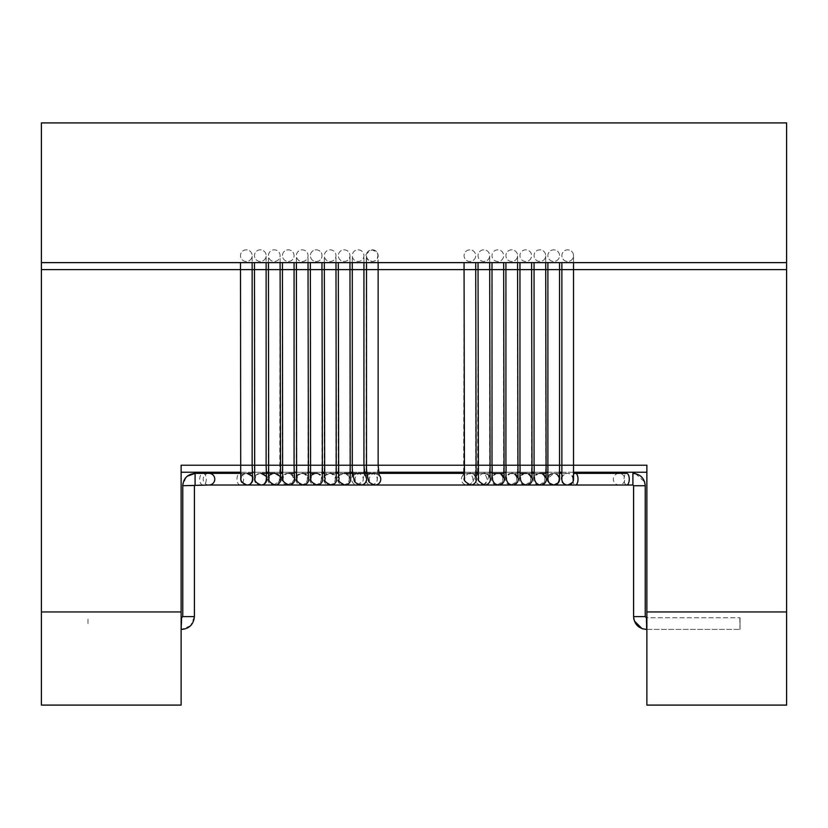 <?xml version="1.0" encoding="UTF-8"?>
<svg xmlns="http://www.w3.org/2000/svg" width="828" height="828" viewBox="0 0 828 828"><rect width="100%" height="100%" fill="white"/><g stroke="black" fill="none" stroke-linecap="round" stroke-linejoin="round"><path stroke-width="0.62" stroke-dasharray="4.14 3.1" d="M252.147 479.205A5.817 5.817 0 0 1 246.33 485.022A5.817 5.817 0 0 1 240.503 479.205A5.817 5.817 0 0 1 246.33 473.378A5.817 5.817 0 0 1 252.147 479.205L252.147 465.232L240.503 465.232L252.147 465.232L240.503 465.232L252.147 465.232L252.147 269.618L240.503 269.618L252.147 269.618L240.503 269.618L252.147 269.618L252.147 255.645A5.817 5.817 0 0 0 246.33 249.828A5.817 5.817 0 0 0 240.503 255.645A5.817 5.817 0 0 0 246.33 261.472A5.817 5.817 0 0 0 252.147 255.645A5.817 5.817 0 0 0 246.33 249.828A5.817 5.817 0 0 0 240.503 255.645A5.817 5.817 0 0 0 246.33 261.472A5.817 5.817 0 0 0 252.147 255.645A5.817 5.817 0 0 0 246.33 249.828A5.817 5.817 0 0 0 240.503 255.645A5.817 5.817 0 0 0 246.33 261.472A5.817 5.817 0 0 0 252.147 255.645L252.147 262.631M280.071 256.214A5.817 5.817 0 0 0 274.275 249.828A5.817 5.817 0 0 0 268.458 255.645A5.817 5.817 0 0 0 273.985 261.462A5.817 5.817 0 0 0 280.092 255.645A5.817 5.817 0 0 0 274.275 249.828A5.817 5.817 0 0 0 268.448 255.645A5.817 5.817 0 0 0 273.985 261.462A5.817 5.817 0 0 0 280.071 256.214M307.933 256.783A5.817 5.817 0 0 0 302.22 249.828A5.817 5.817 0 0 0 296.403 255.645A5.817 5.817 0 0 0 307.933 256.783A5.817 5.817 0 0 0 302.22 249.828A5.817 5.817 0 0 0 296.393 255.645A5.817 5.817 0 0 0 307.933 256.783M335.733 257.332A5.817 5.817 0 0 0 330.165 249.828A5.817 5.817 0 0 0 324.348 255.645A5.817 5.817 0 0 0 335.733 257.332A5.817 5.817 0 0 0 330.165 249.828A5.817 5.817 0 0 0 324.338 255.645A5.817 5.817 0 0 0 335.733 257.332M363.492 257.87A5.817 5.817 0 0 0 358.11 249.828A5.817 5.817 0 0 0 356.971 261.358A5.817 5.817 0 0 0 363.927 255.645A5.817 5.817 0 0 0 358.11 249.828A5.817 5.817 0 0 0 356.971 261.358A5.817 5.817 0 0 0 363.492 257.87M474.02 259.744A5.817 5.817 0 0 0 469.89 249.828A5.817 5.817 0 0 0 467.675 261.027A5.817 5.817 0 0 0 475.707 255.645A5.817 5.817 0 0 0 469.89 249.828A5.817 5.817 0 0 0 467.675 261.027A5.817 5.817 0 0 0 475.707 255.645A5.817 5.817 0 0 0 469.89 249.828A5.817 5.817 0 0 0 467.675 261.027A5.817 5.817 0 0 0 474.02 259.744M501.54 260.137A5.817 5.817 0 0 0 497.835 249.828A5.817 5.817 0 0 0 495.351 260.913A5.817 5.817 0 0 0 503.652 255.645A5.817 5.817 0 0 0 497.835 249.828A5.817 5.817 0 0 0 495.351 260.913A5.817 5.817 0 0 0 501.54 260.137M529.03 260.478A5.817 5.817 0 0 0 525.78 249.828A5.817 5.817 0 0 0 523.048 260.789A5.817 5.817 0 0 0 531.597 255.645A5.817 5.817 0 0 0 525.78 249.828A5.817 5.817 0 0 0 523.048 260.789A5.817 5.817 0 0 0 529.03 260.478M556.488 260.768A5.817 5.817 0 0 0 553.725 249.828A5.817 5.817 0 0 0 547.898 255.645A5.817 5.817 0 0 0 556.488 260.768A5.817 5.817 0 0 0 553.725 249.828A5.817 5.817 0 0 0 547.898 255.645A5.817 5.817 0 0 0 556.488 260.768A5.817 5.817 0 0 0 553.725 249.828A5.817 5.817 0 0 0 547.898 255.645A5.817 5.817 0 0 0 556.488 260.768M547.898 479.205A5.817 5.817 0 0 1 556.488 474.082A5.817 5.817 0 0 1 559.542 479.205M87.975 623.587L87.975 617.76L87.975 623.587M632.716 474.082L632.851 484.97L632.954 473.44M621.766 474.082A5.817 5.703 90 0 1 619.841 484.97A5.817 5.703 90 0 1 613.403 480.012A5.817 5.703 90 0 1 621.766 474.082M553.797 485.022A5.817 5.703 90 0 1 553.094 473.44A5.817 5.703 90 0 1 559.542 478.543M644.546 485.539L633.658 485.674L645.188 485.777M644.546 616.415L633.658 616.549L645.188 616.653M646.223 618.464L646.357 629.352L646.461 617.823M739.839 618.464L739.973 629.352L740.077 617.823M573.514 472.219L561.87 472.219M559.542 472.219L547.898 472.219M545.797 472.219L534.143 472.219M531.7 472.219L520.046 472.219M517.655 472.219L506.011 472.219M503.755 472.219L492.101 472.219M489.783 472.219L478.129 472.219M475.81 472.219L464.156 472.219M378.551 472.219L366.835 472.219M364.341 472.219L352.624 472.219M350.058 472.219L338.404 472.219M336.085 472.219L324.431 472.219M322.113 472.219L310.459 472.219M308.14 472.219L296.486 472.219M294.168 472.219L282.514 472.219M280.195 472.219L268.541 472.219M266.223 472.219L254.569 472.219M252.25 472.219L240.596 472.219M41.4 262.631L786.6 262.631L786.6 122.906L41.4 122.906L41.4 262.631L786.6 262.631L41.4 262.631L41.4 611.944L181.125 611.944L181.125 705.094L181.125 611.944L181.125 705.094L41.4 705.094L41.4 611.944L181.125 611.944L41.4 611.944L41.4 705.094L181.125 705.094L41.4 705.094L41.4 611.944L181.125 611.944L181.125 465.232L181.125 472.219L646.875 472.219L646.875 465.232L646.875 472.219M181.125 472.219L181.125 465.232L646.875 465.232L646.875 705.094L646.875 611.944L786.6 611.944L786.6 705.094L786.6 611.944L646.875 611.944L786.6 611.944L646.875 611.944L646.875 705.094L786.6 705.094L646.875 705.094L786.6 705.094L786.6 262.631M266.119 479.205A5.817 5.817 0 0 1 260.302 485.022A5.817 5.817 0 0 1 254.475 479.205A5.817 5.817 0 0 1 260.302 473.378A5.817 5.817 0 0 1 266.119 479.205L266.119 465.232L254.475 465.232L266.119 465.232L254.475 465.232L266.119 465.232L266.119 269.618L254.475 269.618L266.119 269.618L254.475 269.618L266.119 269.618L266.119 255.645A5.817 5.817 0 0 0 260.302 249.828A5.817 5.817 0 0 0 254.475 255.645A5.817 5.817 0 0 0 260.302 261.472A5.817 5.817 0 0 0 266.119 255.645A5.817 5.817 0 0 0 260.302 249.828A5.817 5.817 0 0 0 254.475 255.645A5.817 5.817 0 0 0 260.302 261.472A5.817 5.817 0 0 0 266.119 255.645A5.817 5.817 0 0 0 260.302 249.828A5.817 5.817 0 0 0 254.475 255.645A5.817 5.817 0 0 0 260.302 261.472A5.817 5.817 0 0 0 266.119 255.645L266.119 262.631M294.043 256.214A5.817 5.817 0 0 0 288.248 249.828A5.817 5.817 0 0 0 282.431 255.645A5.817 5.817 0 0 0 287.958 261.462A5.817 5.817 0 0 0 294.075 255.645A5.817 5.817 0 0 0 288.248 249.828A5.817 5.817 0 0 0 282.431 255.645A5.817 5.817 0 0 0 287.958 261.462A5.817 5.817 0 0 0 294.075 255.645A5.817 5.817 0 0 0 288.248 249.828A5.817 5.817 0 0 0 282.431 255.645A5.817 5.817 0 0 0 287.958 261.462A5.817 5.817 0 0 0 294.043 256.214M321.906 256.783A5.817 5.817 0 0 0 316.192 249.828A5.817 5.817 0 0 0 310.365 255.645A5.817 5.817 0 0 0 321.906 256.783A5.817 5.817 0 0 0 316.192 249.828A5.817 5.817 0 0 0 310.365 255.645A5.817 5.817 0 0 0 321.906 256.783A5.817 5.817 0 0 0 316.192 249.828A5.817 5.817 0 0 0 310.365 255.645A5.817 5.817 0 0 0 321.906 256.783M349.706 257.332A5.817 5.817 0 0 0 344.137 249.828A5.817 5.817 0 0 0 338.321 255.645A5.817 5.817 0 0 0 349.706 257.332A5.817 5.817 0 0 0 344.137 249.828A5.817 5.817 0 0 0 338.321 255.645A5.817 5.817 0 0 0 349.706 257.332A5.817 5.817 0 0 0 344.137 249.828A5.817 5.817 0 0 0 338.321 255.645A5.817 5.817 0 0 0 349.706 257.332M377.464 257.881A5.817 5.817 90 0 0 372.559 249.839A5.817 5.817 90 0 0 366.276 255.407A5.817 5.817 90 0 0 377.464 257.881L377.91 255.707L377.91 269.618L366.266 269.618L377.464 269.618M377.692 257.881A5.817 5.817 90 0 0 372.31 249.828A5.817 5.817 90 0 0 366.493 255.645A5.817 5.817 90 0 0 377.692 257.881A5.817 5.817 90 0 0 372.31 249.828A5.817 5.817 90 0 0 366.493 255.645A5.817 5.817 90 0 0 377.692 257.881M487.992 259.744A5.817 5.817 0 0 0 483.862 249.828A5.817 5.817 0 0 0 481.648 261.027A5.817 5.817 0 0 0 489.679 255.645A5.817 5.817 0 0 0 483.862 249.828A5.817 5.817 0 0 0 481.648 261.027A5.817 5.817 0 0 0 489.679 255.645A5.817 5.817 0 0 0 483.862 249.828A5.817 5.817 0 0 0 481.648 261.027A5.817 5.817 0 0 0 487.992 259.744M515.451 260.127A5.817 5.817 0 0 0 511.735 249.828A5.817 5.817 0 0 0 509.261 260.913A5.817 5.817 0 0 0 517.562 255.645A5.817 5.817 0 0 0 511.735 249.828A5.817 5.817 0 0 0 509.261 260.913A5.817 5.817 0 0 0 517.562 255.645A5.817 5.817 0 0 0 511.735 249.828A5.817 5.817 0 0 0 509.261 260.913A5.817 5.817 0 0 0 515.451 260.127M543.127 260.478A5.817 5.817 0 0 0 539.877 249.828A5.817 5.817 0 0 0 537.144 260.779A5.817 5.817 0 0 0 545.704 255.645A5.817 5.817 0 0 0 539.877 249.828A5.817 5.817 0 0 0 537.144 260.779A5.817 5.817 0 0 0 545.704 255.645A5.817 5.817 0 0 0 539.877 249.828A5.817 5.817 0 0 0 537.144 260.779A5.817 5.817 0 0 0 543.127 260.478M570.461 260.768A5.817 5.817 0 0 0 567.697 249.828A5.817 5.817 0 0 0 561.87 255.645A5.817 5.817 0 0 0 570.461 260.768A5.817 5.817 0 0 0 567.697 249.828A5.817 5.817 0 0 0 561.87 255.645A5.817 5.817 0 0 0 570.461 260.768A5.817 5.817 0 0 0 567.697 249.828A5.817 5.817 0 0 0 561.87 255.645A5.817 5.817 0 0 0 570.461 260.768M561.87 479.205A5.817 5.817 0 0 1 570.461 474.082A5.817 5.817 0 0 1 573.514 479.205M740.025 618.464L740.025 629.404L740.025 618.464M247.075 485.022A5.817 5.817 90 0 1 241.207 479.267A5.817 5.817 90 0 1 252.519 477.321M279.398 478.915A5.817 5.817 90 0 1 273.592 485.022A5.817 5.817 90 0 1 267.775 479.205A5.817 5.817 90 0 1 273.592 473.378A5.817 5.817 90 0 1 279.398 478.915M280.071 269.618L268.448 269.618L280.071 269.618M275.144 485.022A5.817 5.817 90 0 1 269.152 479.391A5.817 5.817 90 0 1 274.782 473.388M275.165 473.388A5.817 5.817 90 0 1 280.464 477.321M307.281 478.346A5.817 5.817 90 0 1 301.537 485.022A5.817 5.817 90 0 1 295.72 479.205A5.817 5.817 90 0 1 301.537 473.378A5.817 5.817 90 0 1 307.281 478.346M303.203 485.022A5.817 5.817 90 0 1 297.097 479.505A5.817 5.817 90 0 1 302.603 473.388M303.203 473.388A5.817 5.817 90 0 1 308.544 477.787M335.123 477.787A5.817 5.817 90 0 1 329.482 485.022A5.817 5.817 90 0 1 323.665 479.205A5.817 5.817 90 0 1 335.123 477.787M335.733 269.618L324.338 269.618L335.733 269.618M331.262 485.011A5.817 5.817 90 0 1 325.052 479.619A5.817 5.817 90 0 1 330.434 473.399M331.096 473.388A5.817 5.817 90 0 1 336.323 477.238M362.902 477.238A5.817 5.817 90 0 1 357.427 485.022A5.817 5.817 90 0 1 351.61 479.205A5.817 5.817 90 0 1 362.902 477.238M363.492 269.618L352.283 269.618L363.492 269.618M360.832 485.022A5.817 5.713 90 0 1 355.15 479.515A5.817 5.713 90 0 1 364.879 475.065M471.898 475.976A5.817 5.713 90 0 1 467.137 485.022A5.817 5.713 90 0 1 461.434 479.205A5.817 5.713 90 0 1 471.898 475.976M474.02 465.232L464.063 465.232L474.02 465.232M474.02 269.618L464.063 269.618L474.02 269.618M470.915 473.388A5.817 5.817 90 0 1 476.079 477.321M471.38 484.97A5.817 5.817 90 0 1 464.818 480.002A5.817 5.817 90 0 1 469.776 473.44M501.064 474.91A5.817 5.817 90 0 1 497.152 485.022A5.817 5.817 90 0 1 491.335 479.205A5.817 5.817 90 0 1 501.064 474.91M501.54 465.232L492.008 465.232L501.54 465.232M501.54 269.618L492.008 269.618L501.54 269.618M498.746 473.388A5.817 5.817 90 0 1 504.024 477.321M499.346 484.97A5.817 5.817 90 0 1 492.763 480.033A5.817 5.817 90 0 1 497.7 473.44M528.574 474.537A5.817 5.817 90 0 1 525.097 485.022A5.817 5.817 90 0 1 519.28 479.205A5.817 5.817 90 0 1 528.574 474.537M529.03 465.232L519.953 465.232L529.03 465.232M529.03 269.618L519.953 269.618L529.03 269.618M526.784 473.388A5.817 5.817 90 0 1 531.969 477.321M527.281 484.97A5.817 5.817 90 0 1 520.708 480.023A5.817 5.817 90 0 1 525.645 473.44M556.043 474.227A5.817 5.817 90 0 1 553.042 485.022A5.817 5.817 90 0 1 547.225 479.205A5.817 5.817 90 0 1 556.043 474.227M556.488 465.232L547.898 465.232L556.488 465.232M556.488 269.618L547.898 269.618L556.488 269.618M195.097 479.205L195.097 473.378L195.097 479.205M206.307 479.205A5.817 3.302 90 0 1 203.015 485.022A5.817 3.302 90 0 1 199.714 479.205A5.817 3.302 90 0 1 203.015 473.378A5.817 3.302 90 0 1 206.307 479.205M243.567 479.205A5.817 3.302 90 0 1 240.275 485.022A5.817 3.302 90 0 1 236.974 479.205A5.817 3.302 90 0 1 240.275 473.378A5.817 3.302 90 0 1 243.567 479.205M188.577 485.725L194.404 485.725L188.577 485.725M188.577 616.601L194.404 616.601L188.577 616.601M181.591 623.587L181.591 617.76L181.591 623.587M41.4 269.618L786.6 269.618M573.514 262.631L573.514 255.645L573.514 269.618L561.87 269.618L573.514 269.618L561.87 269.618L573.514 269.618L573.514 465.232L561.87 465.232L573.514 465.232L572.831 480.188C573.504 481.492 571.568 483.107 567.014 485.022A5.817 5.817 90 0 1 561.198 479.205A5.817 5.817 90 0 1 570.016 474.216A5.817 5.817 90 0 1 567.014 485.022M545.704 262.631L545.704 255.645L545.704 269.618L534.06 269.618L545.704 269.618L534.06 269.618L545.704 269.618L545.704 465.232L534.06 465.232L545.704 465.232L545.611 472.219M517.562 262.631L517.562 255.645L517.562 269.618L505.918 269.618L517.562 269.618L505.918 269.618L517.562 269.618L517.562 465.232L505.918 465.232L517.562 465.232L517.469 472.219M489.679 262.631L489.679 255.645L489.679 269.618L478.035 269.618L489.679 269.618L478.035 269.618L489.679 269.618L489.679 465.232L478.035 465.232L489.679 465.232C489.772 473.088 488.189 486.471 481.12 485.022A5.817 5.713 90 0 1 475.407 479.205A5.817 5.713 90 0 1 485.87 475.976A5.817 5.713 90 0 1 481.12 485.022M349.871 472.219L349.965 465.232L338.321 465.232L349.923 465.232M321.906 269.618L310.365 269.618L322.009 269.618L310.365 269.618L322.009 269.618L322.009 465.232L310.365 465.232L321.988 465.232L321.926 472.219M287.564 485.022A5.817 5.817 90 0 1 281.748 479.205A5.817 5.817 90 0 1 287.564 473.378A5.817 5.817 90 0 1 293.371 478.915A5.817 5.817 90 0 1 287.564 485.022C293.205 481.792 295.265 479.277 293.733 477.497L294.075 465.232L282.431 465.232L294.043 465.232M378.137 269.618L366.493 269.618M349.965 262.631L349.965 255.645L349.965 269.618L338.321 269.618L349.965 269.618L338.321 269.618L349.965 269.618L349.965 465.232M294.075 465.232L294.075 269.618L282.431 269.618L294.043 269.618M261.048 485.022A5.817 5.817 90 0 1 255.179 479.267A5.817 5.817 90 0 1 266.492 477.321M289.117 485.022A5.817 5.817 90 0 1 283.124 479.391A5.817 5.817 90 0 1 288.755 473.388M289.127 473.388A5.817 5.817 90 0 1 294.437 477.321M321.254 478.346A5.817 5.817 90 0 1 315.509 485.022A5.817 5.817 90 0 1 309.693 479.205A5.817 5.817 90 0 1 315.509 473.378A5.817 5.817 90 0 1 321.254 478.346M317.176 485.022A5.817 5.817 90 0 1 311.069 479.505A5.817 5.817 90 0 1 316.575 473.388M317.176 473.388A5.817 5.817 90 0 1 322.516 477.787M349.095 477.787A5.817 5.817 90 0 1 343.454 485.022A5.817 5.817 90 0 1 337.638 479.205A5.817 5.817 90 0 1 349.095 477.787M345.235 485.011A5.817 5.817 90 0 1 339.025 479.619A5.817 5.817 90 0 1 344.407 473.399M345.069 473.388A5.817 5.817 90 0 1 350.296 477.238M376.875 477.238A5.817 5.817 90 0 1 371.399 485.022A5.817 5.817 90 0 1 365.583 479.205A5.817 5.817 90 0 1 376.875 477.238M366.545 269.618L377.692 269.618M375.032 485.022A5.817 5.713 90 0 1 369.36 479.515A5.817 5.713 90 0 1 379.079 475.075M484.887 473.388A5.817 5.817 90 0 1 490.052 477.332M485.343 484.97A5.817 5.817 90 0 1 478.791 480.002A5.817 5.817 90 0 1 483.749 473.44M514.975 474.91A5.817 5.817 90 0 1 511.052 485.022A5.817 5.817 90 0 1 505.235 479.205A5.817 5.817 90 0 1 514.975 474.91M512.656 473.388A5.817 5.817 90 0 1 517.935 477.321M513.256 484.97A5.817 5.817 90 0 1 506.674 480.033A5.817 5.817 90 0 1 511.611 473.44M542.671 474.537A5.817 5.817 90 0 1 539.183 485.022A5.817 5.817 90 0 1 533.367 479.205A5.817 5.817 90 0 1 542.671 474.537M540.881 473.388A5.817 5.817 90 0 1 546.066 477.332M541.377 484.97A5.817 5.817 90 0 1 534.805 480.023A5.817 5.817 90 0 1 539.742 473.44M246.33 485.022L195.097 485.022L195.097 473.378L246.33 473.378M208.998 485.022A5.817 5.786 90 0 1 203.202 479.205A5.817 5.786 90 0 1 208.998 473.378M265.964 479.205A5.817 5.786 90 0 1 260.178 485.022A5.817 5.786 90 0 1 254.382 479.205A5.817 5.786 90 0 1 260.178 473.378A5.817 5.786 90 0 1 265.964 479.205M633.596 485.725L633.596 616.601L645.24 616.601L645.24 485.725L633.596 485.725L632.902 485.022L632.902 473.378L634.196 473.45M626.651 485.022A5.817 2.608 90 0 1 624.053 479.205A5.817 2.608 90 0 1 626.651 473.378L575.419 473.378A5.817 2.608 90 0 0 572.821 479.205A5.817 2.608 90 0 0 575.419 485.022M646.875 629.404L740.025 629.404L646.409 629.404L646.409 617.76L740.025 617.76L646.875 617.76M190.575 625.73L181.591 629.404L181.591 617.76L182.76 616.601L182.76 485.725L194.404 485.725L194.404 616.601L182.76 616.601M240.503 262.631L240.503 472.219M240.503 473.378L240.503 479.205M268.324 473.378L268.034 477.684C266.864 477.187 268.717 475.758 273.592 473.378L268.582 473.378M266.254 473.378L260.302 473.378M252.281 473.378L240.637 473.378M273.592 485.022C279.233 481.792 281.292 479.277 279.76 477.497L280.102 255.645M268.355 472.219L268.458 255.645M280.092 262.631L280.092 255.645M268.448 262.631L268.448 255.645M296.269 473.378L295.979 477.684C294.882 477.114 296.734 475.676 301.537 473.378L302.903 473.378C306.929 474.682 308.772 476.069 308.43 477.549M294.489 477.684C295.844 477.497 293.992 476.069 288.931 473.378L287.564 473.378C282.69 475.758 280.837 477.187 282.006 477.684L282.296 473.378M280.226 473.378L274.958 473.378L280.226 473.378M301.537 485.022L305.501 483.48L307.343 480.219L307.912 473.378M307.954 472.219L308.047 255.645M296.3 472.219L296.403 255.645M308.037 262.631L308.037 255.645M296.393 262.631L296.393 255.645M324.214 473.378L323.924 477.684C322.899 477.052 324.752 475.624 329.482 473.378L324.472 473.378L330.848 473.378L336.251 477.135M316.876 473.378L316.886 473.378C320.902 474.682 322.744 476.069 322.402 477.549M308.171 473.378L302.903 473.378L308.171 473.378M329.482 485.022L333.125 483.749L335.278 480.25L335.857 473.378M335.899 472.219L335.992 255.645M324.245 472.219L324.348 255.645M335.982 262.631L335.982 255.645M324.338 262.631L324.338 255.645M352.159 473.378L351.869 477.684C351.082 476.783 352.935 475.355 357.427 473.378L352.759 473.378M350.223 477.135L344.821 473.378L338.445 473.378L343.454 473.378C338.724 475.624 336.872 477.052 337.896 477.684L338.186 473.378M336.116 473.378L330.848 473.378L336.116 473.378M357.427 485.022L363.016 480.975L363.802 473.378M363.844 472.219L363.937 255.645M352.19 472.219L352.293 255.645M363.927 262.631L363.927 255.645M352.283 262.631L352.283 255.645M364.517 473.378L360.863 473.378L364.972 475.479M463.483 473.378L462.935 475.645C462.893 474.796 464.301 474.04 467.137 473.378L470.573 473.378L474.475 474.899M375.063 473.378L378.727 473.378L375.063 473.378L379.172 475.479M467.137 485.022C474.196 486.481 475.8 473.088 475.707 465.232L475.707 262.631M463.659 472.219L464.063 262.631M491.884 473.378L491.594 477.684C490.693 476.949 492.546 475.51 497.152 473.378L492.142 473.378M488.448 474.899L484.546 473.378L489.814 473.378L481.12 473.378C478.263 474.051 476.856 474.806 476.907 475.655L477.456 473.378M475.841 473.378L470.573 473.378L475.841 473.378M497.162 485.022L502.503 481.575L503.527 473.378M503.569 472.219L503.652 262.631M491.915 472.219L492.008 262.631M501.985 474.537L498.518 473.378L503.786 473.378M519.829 473.378L519.539 477.684C518.618 477 520.47 475.572 525.097 473.378L520.087 473.378M515.885 474.537L512.428 473.378L517.697 473.378L511.052 473.378C506.353 475.665 504.5 477.094 505.504 477.684L505.784 473.378M525.097 485.022L530.396 481.668L531.472 473.378M531.514 472.219L531.597 262.631M519.86 472.219L519.953 262.631M529.454 474.216L526.463 473.378L531.731 473.378L526.473 473.378M547.774 473.378L547.484 477.684C546.656 476.876 548.509 475.448 553.042 473.378L567.014 473.378C562.481 475.448 560.628 476.876 561.467 477.684L561.746 473.378M543.551 474.216L540.56 473.378L534.184 473.378L539.183 473.378C534.557 475.572 532.715 477 533.636 477.673L533.925 473.378M553.042 485.022C557.596 483.107 559.531 481.492 558.859 480.199L559.542 465.232L559.542 262.631M547.805 472.219L547.898 262.631M187.231 476.214L186.3 477.063M186.021 477.363L182.76 485.725M194.404 616.601L190.719 625.585M619.054 485.022L567.697 485.022M567.697 473.378L561.87 473.378M559.542 473.378L553.673 473.378L547.898 478.532M556.426 474.082C560.918 474.413 559.842 486.243 553.673 485.022L553.88 485.022M635.48 473.657L644.65 481.948M633.596 616.601L633.72 618.361M634.062 620.017L634.383 621M646.057 617.709L645.385 617.15M254.475 262.631L254.475 472.219M254.475 473.378L254.475 479.205M282.327 472.219L282.431 262.631M294.075 269.618L294.075 262.631M310.241 473.378L309.951 477.684C308.854 477.114 310.707 475.676 315.509 473.378L310.5 473.378M294.199 473.378L288.931 473.378M315.509 485.022L319.473 483.48L321.316 480.219L321.885 473.378M310.272 472.219L310.365 262.631M322.009 269.618L322.009 262.631M343.454 485.022L347.098 483.749L349.25 480.25L349.83 473.378M338.217 472.219L338.321 262.631M366.131 473.378L365.841 477.684C365.055 476.783 366.907 475.355 371.399 473.378L366.959 473.378M350.089 473.378L344.821 473.378M371.399 485.022C377.765 483.697 377.309 479.143 377.289 479.826L377.91 465.232L377.91 269.618M366.162 472.219L366.266 257.901C368.512 255.686 360.936 256.587 372.093 249.828L377.216 252.499L378.137 255.614L378.137 262.631M366.493 262.631L366.493 255.707C366.545 254.569 365.22 259.775 372.31 261.472L372.093 261.472M477.632 472.219L478.035 262.631M511.052 485.022L516.403 481.575L517.438 473.378M505.825 472.219L505.918 262.631M539.204 485.022L544.493 481.668L545.569 473.378M533.956 472.219L534.06 262.631M545.828 473.378L540.56 473.378M561.777 472.219L561.87 262.631"/><path stroke-width="1.24" d="M294.064 465.232L252.147 465.232L252.147 262.631M786.6 262.631L41.4 262.631L41.4 122.906L786.6 122.906L786.6 705.094L646.875 705.094L646.875 611.944L786.6 611.944L646.875 611.944L646.875 465.232L559.542 465.232L559.542 479.205A5.817 5.817 0 0 1 554.532 484.97A5.817 5.817 0 0 1 547.898 479.205L547.898 465.232L294.075 465.232L294.075 269.618L266.119 269.618L266.119 262.631M559.542 478.543A5.817 5.703 90 0 1 553.797 485.022M646.875 472.219L573.514 472.219M561.87 472.219L559.542 472.219M547.898 472.219L545.797 472.219M534.143 472.219L531.7 472.219M520.046 472.219L517.655 472.219M506.011 472.219L503.755 472.219M492.101 472.219L489.783 472.219M478.129 472.219L475.81 472.219M464.156 472.219L378.551 472.219M366.835 472.219L364.341 472.219M352.624 472.219L350.058 472.219M338.404 472.219L336.085 472.219M324.431 472.219L322.113 472.219M310.459 472.219L308.14 472.219M296.486 472.219L294.168 472.219M282.514 472.219L280.195 472.219M268.541 472.219L266.223 472.219M254.569 472.219L252.25 472.219M240.596 472.219L181.125 472.219M252.147 465.232L181.125 465.232L181.125 611.944L41.4 611.944L41.4 705.094L181.125 705.094L181.125 611.944L41.4 611.944L41.4 262.631M266.119 465.232L266.119 269.618L41.4 269.618M786.6 269.618L573.514 269.618L573.514 479.205A5.817 5.817 0 0 1 567.697 485.022A5.817 5.817 0 0 1 561.87 479.205L561.87 269.618L378.137 269.618L378.137 262.631M252.519 477.321A5.817 5.817 90 0 1 247.075 485.022M280.464 477.321A5.817 5.817 90 0 1 275.144 485.022M307.933 269.618L294.075 269.618L294.075 262.631M308.544 477.787A5.817 5.817 90 0 1 303.203 485.022M302.603 473.388A5.817 5.817 90 0 1 303.203 473.388M481.12 485.022L375.063 485.022C370.375 483.614 368.129 481.824 368.336 479.66C366.897 473.968 366.276 469.155 366.493 465.232L366.493 269.618L308.037 269.618L308.037 262.631M336.354 477.321A5.817 5.817 90 0 1 331.262 485.011M330.434 473.399A5.817 5.817 90 0 1 331.096 473.388M364.879 475.065A5.817 5.713 90 0 1 360.832 485.022C356.175 483.614 353.929 481.834 354.136 479.66C352.687 473.968 352.076 469.155 352.283 465.232L352.283 262.631M476.079 477.321A5.817 5.817 90 0 1 471.38 484.97M469.776 473.44A5.817 5.817 90 0 1 470.915 473.388M504.024 477.321A5.817 5.817 90 0 1 499.346 484.97M497.7 473.44A5.817 5.817 90 0 1 498.746 473.388M531.969 477.321A5.817 5.817 90 0 1 527.281 484.97M525.645 473.44A5.817 5.817 90 0 1 526.784 473.388M559.542 262.631L559.542 465.232L547.898 465.232L547.898 262.631M266.492 477.321A5.817 5.817 90 0 1 261.048 485.022M294.437 477.321A5.817 5.817 90 0 1 289.117 485.022M321.906 269.618L322.009 262.631M322.516 477.787A5.817 5.817 90 0 1 317.176 485.022M316.575 473.388A5.817 5.817 90 0 1 317.176 473.388M350.327 477.321A5.817 5.817 90 0 1 345.235 485.011M344.407 473.399A5.817 5.817 90 0 1 345.069 473.388M378.096 269.618L366.545 269.618M379.079 475.075A5.817 5.713 90 0 1 375.032 485.022M490.052 477.332A5.817 5.817 90 0 1 485.343 484.97M483.749 473.44A5.817 5.817 90 0 1 484.887 473.388M517.935 477.321A5.817 5.817 90 0 1 513.256 484.97M511.611 473.44A5.817 5.817 90 0 1 512.656 473.388M546.066 477.332A5.817 5.817 90 0 1 541.377 484.97M539.742 473.44A5.817 5.817 90 0 1 540.881 473.388M573.514 262.631L573.514 269.618L561.87 269.618L561.87 262.631M187.231 476.214L195.097 473.378L208.998 473.378A5.817 5.786 90 0 1 214.783 479.205A5.817 5.786 90 0 1 208.998 485.022L182.76 485.725C183.423 478.294 187.532 474.185 195.097 473.378L195.097 485.022L194.404 485.725L194.404 616.601L182.76 616.601L181.591 617.76L181.125 629.404M644.65 481.948L645.24 485.725C644.515 478.232 640.396 474.113 632.902 473.378L632.902 485.022L619.054 485.022M626.651 485.022L575.419 485.022A5.817 2.608 90 0 0 577.944 480.633A5.817 2.608 90 0 0 576.661 474.082A5.817 2.608 90 0 0 575.419 473.378L626.651 473.378A5.817 2.608 90 0 1 627.893 474.082A5.817 2.608 90 0 1 629.176 480.633A5.817 2.608 90 0 1 626.651 485.022L632.902 485.022L633.596 485.725L633.596 616.601L645.24 616.601L646.409 617.76L646.875 629.404M645.24 616.601L645.24 485.725L633.596 485.725M240.503 472.219L240.503 473.378M273.592 485.022L247.013 485.022C237.243 480.861 242.273 477.652 240.71 475.313L240.503 262.631M252.281 473.378L247.013 473.378C251.94 475.81 253.782 477.238 252.571 477.684L252.157 465.243M268.582 473.378L260.986 473.378C265.912 475.81 267.754 477.238 266.544 477.684L266.13 465.243M268.324 473.378L268.355 472.219M266.254 473.378L274.968 473.378C280.009 475.955 281.851 477.394 280.516 477.684L280.092 262.631M301.537 485.022L274.958 485.022C265.032 480.592 270.301 477.766 268.655 475.313L268.448 262.631M294.199 473.378L288.931 473.378M282.555 473.378L280.226 473.378L282.555 473.378M307.912 473.378L307.954 472.219M296.269 473.378L296.3 472.219M329.482 485.022L302.903 485.022C292.408 480.209 298.587 477.632 296.6 475.324L296.393 262.631M308.43 477.549L308.037 269.618M324.472 473.378L322.144 473.378L324.472 473.378M316.886 473.378L310.5 473.378M335.857 473.378L335.899 472.219M324.214 473.378L324.245 472.219M336.251 477.135L335.982 262.631M357.427 485.022L330.848 485.022C320.798 480.105 326.605 479.857 324.69 477.611L324.338 262.631M352.759 473.378L344.821 473.378M338.445 473.378L336.116 473.378L338.445 473.378M363.802 473.378L363.844 472.219M352.159 473.378L352.19 472.219M364.972 475.479L363.927 465.232L363.927 262.631M464.197 473.378L378.727 473.378L464.197 473.378M375.063 473.378L364.517 473.378M467.137 485.022L360.863 485.022M463.483 473.378L463.659 472.219M474.475 474.899L476.131 477.684L475.707 262.631M497.152 485.022L470.573 485.022C465.16 482.196 463.121 479.847 464.446 477.994L464.063 262.631M492.142 473.378L503.786 473.378M478.17 473.378L475.841 473.378L478.17 473.378M503.527 473.378L503.569 472.219M491.884 473.378L491.915 472.219M501.985 474.537L504.076 477.684L503.652 262.631M525.097 485.022L498.518 485.022C489.431 483.718 492.919 472.54 492.008 465.232L492.008 262.631M520.087 473.378L526.473 473.378M531.472 473.378L531.514 472.219M519.829 473.378L519.86 472.219M529.454 474.216L532.021 477.684L531.597 262.631M553.042 485.022L526.463 485.022C517.541 483.852 520.76 472.457 519.953 465.232L519.953 262.631M545.828 473.378L540.56 473.378M534.184 473.378L531.731 473.378L534.184 473.378M547.774 473.378L547.805 472.219M240.275 473.378L208.998 473.378M181.591 617.76L182.76 616.601L181.125 617.76M575.419 485.022L540.56 485.022C531.628 483.831 534.867 472.467 534.06 465.232L534.06 262.631M575.419 473.378L573.514 473.378L575.419 473.378M561.87 473.378L559.542 473.378M547.898 478.532L548.146 481.006L549.378 483.128L553.673 485.022M634.196 473.45L635.48 473.657M633.72 618.361L634.062 620.017M634.383 621L642.031 628.638M642.476 628.794L646.409 629.404C638.626 628.649 634.362 624.384 633.596 616.601M254.475 472.219L254.475 473.378M287.564 485.022L260.986 485.022C251.215 480.861 256.245 477.652 254.682 475.313L254.475 262.631M282.296 473.378L282.327 472.219M315.509 485.022L288.931 485.022C279.005 480.592 284.273 477.766 282.627 475.313L282.431 262.631M294.075 465.232L294.489 477.684M321.885 473.378L321.926 472.219M310.241 473.378L310.272 472.219M343.454 485.022L316.876 485.022C306.381 480.209 312.56 477.632 310.572 475.324L310.365 262.631M322.402 477.549L322.009 269.618M349.83 473.378L349.871 472.219M338.186 473.378L338.217 472.219M350.223 477.135L349.965 262.631M371.399 485.022L344.821 485.022C334.771 480.105 340.577 479.857 338.662 477.611L338.321 262.631M366.959 473.378L350.089 473.378M366.131 473.378L366.162 472.219M366.493 269.618L366.493 262.631M379.172 475.479L378.137 465.232L378.137 269.618M477.456 473.378L477.632 472.219M488.448 474.899L490.093 477.684L489.679 262.631M511.052 485.022L484.546 485.022C479.133 482.186 477.083 479.847 478.418 477.994L478.035 262.631M517.438 473.378L517.469 472.219M505.784 473.378L505.825 472.219M515.885 474.537L517.976 477.673L517.562 262.631M539.183 485.022L512.428 485.022C503.362 483.738 506.819 472.529 505.918 465.232L505.918 262.631M545.569 473.378L545.611 472.219M533.925 473.378L533.956 472.219M543.551 474.216L546.107 477.684L545.704 262.631M567.014 485.022L553.88 485.022M561.746 473.378L561.777 472.219M260.178 485.022L208.998 485.022M181.591 629.404C189.302 628.721 193.566 624.457 194.404 616.601M182.76 485.725L182.76 616.601"/></g></svg>
